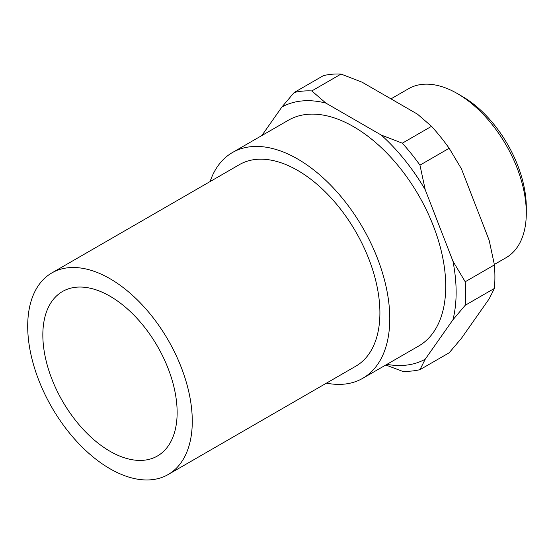 <?xml version="1.0" encoding="UTF-8"?>
<svg xmlns="http://www.w3.org/2000/svg" width="554" height="554" viewBox="0 0 554 554"><rect width="100%" height="100%" fill="white"/><g stroke="black" fill="none" stroke-linecap="round" stroke-linejoin="round"><path stroke-width="0.83" d="M526.3 213.027L526.3 207.404A90.662 52.346 60 0 0 462.195 96.368L457.327 93.557A97.546 56.321 60 0 1 526.3 213.027A97.546 56.321 60 0 1 506.1 257.679L494.348 264.466M210.077 181.573A130.342 75.254 60 0 1 232.445 152.53A130.342 75.254 60 0 1 332.885 187.453A130.342 75.254 60 0 1 389.781 318.626A130.342 75.254 60 0 1 362.78 378.292A130.342 75.254 60 0 1 326.451 383.139M232.445 152.53L288.399 120.225A130.342 75.254 60 0 1 388.839 155.148A130.342 75.254 60 0 1 445.735 286.314A130.342 75.254 60 0 1 418.741 345.987L362.78 378.292M192.28 421.248A116.375 67.193 60 0 1 168.181 474.522A116.375 67.193 60 0 1 78.502 443.339A116.375 67.193 60 0 1 27.7 326.223A116.375 67.193 60 0 1 51.806 272.949A116.375 67.193 60 0 1 141.485 304.125A116.375 67.193 60 0 1 192.28 421.248M51.806 272.949L239.425 164.628A116.375 67.193 60 0 1 329.104 195.804A116.375 67.193 60 0 1 379.906 312.92A116.375 67.193 60 0 1 355.8 366.194L168.181 474.522M42.838 334.969A94.963 54.825 60 0 1 62.512 291.494A94.963 54.825 60 0 1 135.688 316.936A94.963 54.825 60 0 1 177.142 412.501A94.963 54.825 60 0 1 157.475 455.977A94.963 54.825 60 0 1 84.291 430.534A94.963 54.825 60 0 1 42.838 334.969M452.95 261.197L425.223 189.738L419.96 165.134L449.176 148.264L461.434 168.832L489.161 240.291L494.424 264.895L465.208 281.764L452.95 261.197A145.051 83.744 60 0 1 456.136 292.325A145.051 83.744 60 0 1 452.95 319.769L465.208 305.282L494.424 288.419L489.161 298.862L461.434 338.307L449.176 352.794L419.96 369.663L425.223 359.214L452.95 319.769M465.208 281.764A153.617 88.688 60 0 1 465.692 293.8A153.617 88.688 60 0 1 465.208 305.282M494.424 264.895A153.617 88.688 60 0 1 494.902 276.931A153.617 88.688 60 0 1 494.424 288.419M341.029 74.07L362.053 82.172L417.501 114.179L431.531 126.319L402.322 143.188L381.297 135.086L325.842 103.072L311.812 90.932L341.029 74.07A153.617 88.688 60 0 0 323.391 75.642L294.174 92.511L281.917 106.998L261.834 135.564M385.806 365.003L402.322 371.235A153.617 88.688 60 0 0 419.96 369.663M431.531 126.319A153.617 88.688 60 0 1 449.176 148.264M402.322 143.188A153.617 88.688 60 0 1 419.96 165.134M294.174 92.511A153.617 88.688 60 0 1 311.812 90.932M425.223 359.214A145.051 83.744 60 0 1 386.914 364.359M381.297 135.086A145.051 83.744 60 0 1 425.223 189.738M281.917 106.998A145.051 83.744 60 0 1 325.842 103.072M390.979 98.868L408.554 88.723A97.546 56.321 60 0 1 457.327 93.557"/></g></svg>

